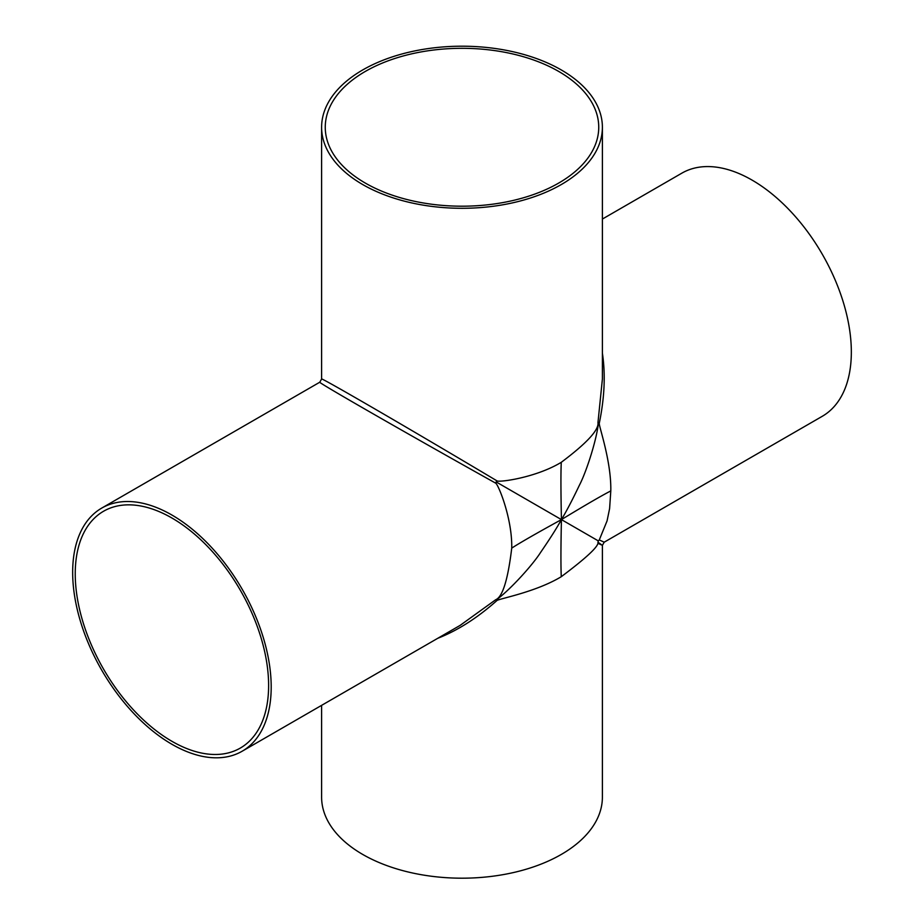 <?xml version="1.0" encoding="UTF-8"?>
<svg xmlns="http://www.w3.org/2000/svg" width="924" height="924" viewBox="0 0 924 924"><rect width="100%" height="100%" fill="white"/><g stroke="black" fill="none" stroke-linecap="round" stroke-linejoin="round"><path stroke-width="1.39" d="M599.272 539.939A3.65 3.557 -60 0 0 598.417 540.956L561.422 519.6C561.134 533.899 560.568 561.018 561.272 576.703C586.809 557.553 599.041 546.049 597.967 542.203L602.39 545.356L604.204 542.192L599.272 539.939L607.068 520.893L609.609 508.57L610.799 490.91C596.869 498.14 573.654 512.196 561.422 519.6C566.354 511.457 572.326 500.046 579.336 485.354C586.752 471.194 596.939 438.507 598.417 422.915A3.65 0.808 -168.8 0 0 599.272 423.308C604.562 397.655 605.59 374.266 602.39 353.141M610.799 490.91C611.399 461.041 598.74 426.033 599.272 423.308M598.417 540.956A3.65 3.557 -60 0 0 597.967 542.203M101.744 508.084L319.796 382.201C315.973 381.358 409.32 434.938 495.645 483.137C498.151 484.107 512.335 518.249 511.734 548.105C524.266 540.066 548.602 526.657 561.422 519.6C556.849 527.939 549.942 538.808 540.725 552.229C532.166 565.731 508.962 590.898 496.188 599.965A3.65 0.808 48.8 0 0 495.645 599.768L460.175 625.352L242.123 751.247A140.39 81.058 60 0 1 133.945 713.628A140.39 81.058 60 0 1 72.661 572.349A140.39 81.058 60 0 1 101.744 508.084A140.39 81.058 60 0 1 242.123 589.142A140.39 81.058 60 0 1 242.123 751.247M437.745 638.299C457.646 630.514 477.385 617.925 496.962 600.519A3.65 0.808 48.8 0 0 496.188 599.965M496.962 600.519C499.052 598.694 535.701 592.157 561.272 576.703M511.734 548.105C507.923 579.798 502.552 597.019 495.645 599.768M602.39 127.246A140.39 81.046 180 0 1 597.967 147.436A140.39 81.046 180 0 1 499.018 205.428A140.39 81.046 180 0 1 362.728 184.557A140.39 81.046 180 0 1 321.61 127.246A140.39 81.046 180 0 1 462 46.2A140.39 81.046 180 0 1 602.39 127.246L602.39 379.036L597.967 422.545C599.041 429.903 586.809 443.162 561.272 462.312C560.568 477.188 561.134 504.966 561.422 519.6L496.188 481.935A3.65 1.94 120 0 1 496.962 480.861C412.058 430.203 318.988 376.149 321.61 379.036L319.796 382.201M495.645 483.137A3.65 1.94 120 0 1 496.188 481.935M561.272 462.312C535.701 477.754 499.052 482.536 496.962 480.861M75.237 573.839A136.74 78.944 60 0 1 103.557 511.249A136.74 78.944 60 0 1 240.298 590.193A136.74 78.944 60 0 1 240.298 748.082A136.74 78.944 60 0 1 134.927 711.445A136.74 78.944 60 0 1 75.237 573.839M365.315 183.079A136.74 78.944 180 0 1 325.26 127.246A136.74 78.944 180 0 1 427.489 50.866A136.74 78.944 180 0 1 598.74 127.246A136.74 78.944 180 0 1 514.333 200.185A136.74 78.944 180 0 1 365.315 183.079M321.61 705.347L321.61 797.135A140.39 81.046 180 0 0 362.728 854.446A140.39 81.046 180 0 0 515.719 872.025A140.39 81.046 180 0 0 602.39 797.146L602.39 545.356L598.775 543.693M602.39 219.046L681.877 173.146A140.39 81.058 60 0 1 822.268 254.204A140.39 81.058 60 0 1 822.256 416.308L604.204 542.192M321.61 127.246L321.61 379.036"/></g></svg>
